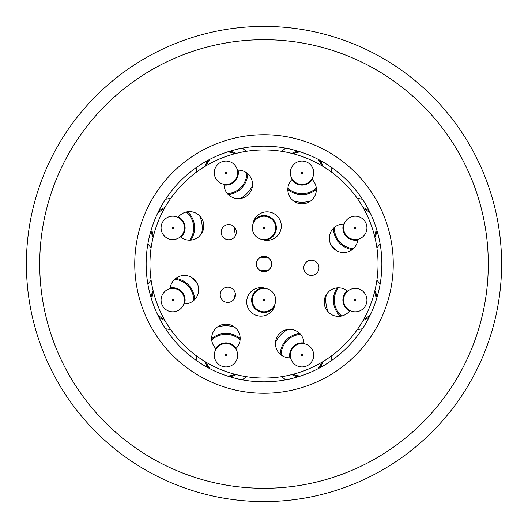 <?xml version="1.0" encoding="UTF-8"?>
<svg xmlns="http://www.w3.org/2000/svg" width="528" height="528" viewBox="0 0 528 528"><rect width="100%" height="100%" fill="white"/><g stroke="black" fill="none" stroke-linecap="round" stroke-linejoin="round"><path stroke-width="0.79" d="M184.43 365.858A129.254 129.254 0 0 0 365.858 343.57A129.254 129.254 0 0 0 343.57 162.142A129.254 129.254 0 0 0 162.142 184.43A129.254 129.254 0 0 0 184.43 365.858M191.453 356.875A117.85 117.85 0 0 0 356.875 336.547A117.85 117.85 0 0 0 336.547 171.125A117.85 117.85 0 0 0 171.125 191.453A117.85 117.85 0 0 0 191.453 356.875M402.072 87.245A224.294 224.294 0 0 0 87.245 125.928A224.294 224.294 0 0 0 125.928 440.755A224.294 224.294 0 0 0 440.755 402.072A224.294 224.294 0 0 0 402.072 87.245M170.636 329.498A29.462 29.462 0 0 1 165.475 328.66M147.913 284.288A29.462 29.462 0 0 1 151.1 280.144M153.094 290.578A21.859 21.859 0 0 0 151.048 297.614M158.644 316.8A21.859 21.859 0 0 0 164.947 320.529M151.1 247.856A29.462 29.462 0 0 1 147.913 243.712M165.475 199.34A29.462 29.462 0 0 1 170.636 198.502M164.947 207.471A21.859 21.859 0 0 0 158.644 211.2M151.048 230.386A21.859 21.859 0 0 0 153.094 237.422M336.666 250.754A29.462 29.462 0 0 1 330.422 243.764M333.386 228.334A21.859 21.859 0 0 0 352.334 249.553M328.35 312.154A29.462 29.462 0 0 1 326.284 294.677M337.108 287.905A21.859 21.859 0 0 0 340.448 316.213M285.773 379.823A29.462 29.462 0 0 1 281.78 376.655M275.504 342.395A29.462 29.462 0 0 1 287.74 329.465M299.779 333.491A21.859 21.859 0 0 0 280.183 354.196M291.859 374.596A21.859 21.859 0 0 0 298.234 376.768M197.096 361.013A29.462 29.462 0 0 1 196.528 355.951M217.298 327.083A29.462 29.462 0 0 1 234.392 327.004M240.154 338.6A21.859 21.859 0 0 0 211.649 338.738M205.088 361.654A21.859 21.859 0 0 0 208.032 367.712M234.597 298.228A29.462 29.462 0 0 1 235.297 293.469M260.68 270.838A29.462 29.462 0 0 1 267.32 270.838M267.32 257.162A29.462 29.462 0 0 1 260.68 257.162M235.547 235.528A29.462 29.462 0 0 1 234.544 227.231M310.702 200.917A29.462 29.462 0 0 1 293.608 200.996M281.78 151.345A29.462 29.462 0 0 1 285.773 148.177M298.234 151.232A21.859 21.859 0 0 0 291.859 153.404M287.846 189.4A21.859 21.859 0 0 0 316.351 189.262M196.528 172.049A29.462 29.462 0 0 1 197.096 166.987M208.032 160.288A21.859 21.859 0 0 0 205.088 166.346M242.227 148.177A29.462 29.462 0 0 1 246.22 151.345M252.496 185.605A29.462 29.462 0 0 1 240.26 198.535M330.904 166.987A29.462 29.462 0 0 1 331.472 172.049M246.22 376.655A29.462 29.462 0 0 1 242.227 379.823M331.472 355.951A29.462 29.462 0 0 1 330.904 361.013M376.9 280.144A29.462 29.462 0 0 1 380.087 284.288M362.525 328.66A29.462 29.462 0 0 1 357.364 329.498M357.364 198.502A29.462 29.462 0 0 1 362.525 199.34M380.087 243.712A29.462 29.462 0 0 1 376.9 247.856M199.65 215.846A29.462 29.462 0 0 1 201.716 233.323M191.334 277.246A29.462 29.462 0 0 1 197.578 284.236M194.614 299.666A21.859 21.859 0 0 0 175.666 278.447M363.053 320.529A21.859 21.859 0 0 0 369.356 316.8M376.952 297.614A21.859 21.859 0 0 0 374.906 290.578M190.892 240.095A21.859 21.859 0 0 0 187.552 211.787M374.906 237.422A21.859 21.859 0 0 0 376.952 230.386M369.356 211.2A21.859 21.859 0 0 0 363.053 207.471M319.968 367.712A21.859 21.859 0 0 0 322.912 361.654M229.766 376.768A21.859 21.859 0 0 0 236.141 374.596M322.912 166.346A21.859 21.859 0 0 0 319.968 160.288M228.221 194.509A21.859 21.859 0 0 0 247.817 173.804M236.141 153.404A21.859 21.859 0 0 0 229.766 151.232M172.762 287.76A12.355 12.355 0 0 1 184.503 303.963A12.355 12.355 0 0 0 170.26 288.017A12.355 12.355 0 0 1 172.762 287.76M164.195 319.189A20.909 20.909 0 0 1 157.45 314.351A20.909 20.909 0 0 0 164.195 319.189M151.853 300.214A20.909 20.909 0 0 1 153.463 292.076A20.909 20.909 0 0 0 151.853 300.214M174.676 279.292A20.909 20.909 0 0 1 193.664 300.551A20.909 20.909 0 0 0 174.676 279.292M183.803 303.95A11.689 11.689 0 0 0 172.498 288.427A11.689 11.689 0 0 1 184.45 299.851A11.689 11.689 0 0 1 173.026 311.804A11.689 11.689 0 0 1 161.073 300.379A11.689 11.689 0 0 1 172.498 288.427A11.689 11.689 0 0 1 184.45 299.851A11.689 11.689 0 0 1 173.026 311.804A11.689 11.689 0 0 1 161.073 300.379A11.689 11.689 0 0 1 172.498 288.427A11.689 11.689 0 0 1 183.803 303.95A14.256 14.256 0 0 0 197.98 285.325A14.256 14.256 0 0 0 170.194 288.71M354.974 288.427A11.689 11.689 0 0 1 366.927 299.851A11.689 11.689 0 0 1 355.502 311.804A11.689 11.689 0 0 1 343.55 300.379A11.689 11.689 0 0 1 354.974 288.427A11.689 11.689 0 0 0 343.55 300.379A11.689 11.689 0 0 0 355.502 311.804M180.338 236.788A11.689 11.689 0 0 0 178.055 217.463A14.256 14.256 0 0 1 203.115 221.522A14.256 14.256 0 0 1 180.338 236.788M172.498 216.196A11.689 11.689 0 0 1 184.45 227.621A11.689 11.689 0 0 1 173.026 239.573A11.689 11.689 0 0 1 161.073 228.149A11.689 11.689 0 0 1 172.498 216.196A11.689 11.689 0 0 0 161.073 228.149A11.689 11.689 0 0 0 173.026 239.573M354.974 216.196A11.689 11.689 0 0 0 343.55 228.149A11.689 11.689 0 0 0 355.502 239.573A11.689 11.689 0 0 1 343.55 228.149A11.689 11.689 0 0 1 354.974 216.196A11.689 11.689 0 0 1 366.927 227.621A11.689 11.689 0 0 1 355.502 239.573A11.689 11.689 0 0 0 357.806 239.29A14.256 14.256 0 0 1 330.02 242.675A14.256 14.256 0 0 1 344.197 224.05M264.264 311.804A11.689 11.689 0 0 0 275.068 303.871A14.256 14.256 0 0 1 247.388 306.273A14.256 14.256 0 0 1 266.178 288.631A11.689 11.689 0 0 0 263.736 288.427A11.689 11.689 0 0 1 275.689 299.851A11.689 11.689 0 0 1 264.264 311.804A11.689 11.689 0 0 1 252.311 300.379A11.689 11.689 0 0 1 263.736 288.427A11.689 11.689 0 0 0 252.311 300.379A11.689 11.689 0 0 0 264.264 311.804M264.264 239.573A11.689 11.689 0 0 0 275.689 227.621A11.689 11.689 0 0 0 263.736 216.196A11.689 11.689 0 0 1 275.689 227.621A11.689 11.689 0 0 1 264.264 239.573A11.689 11.689 0 0 1 252.311 228.149A11.689 11.689 0 0 1 263.736 216.196A11.689 11.689 0 0 0 252.311 228.149A11.689 11.689 0 0 0 264.264 239.573M290.611 357.812A14.256 14.256 0 0 1 285.325 330.02A14.256 14.256 0 0 1 303.963 343.715A11.689 11.689 0 0 0 301.752 343.55A11.689 11.689 0 0 1 313.705 354.974A11.689 11.689 0 0 1 302.28 366.927A11.689 11.689 0 0 1 290.327 355.502A11.689 11.689 0 0 1 301.752 343.55A11.689 11.689 0 0 0 290.327 355.502A11.689 11.689 0 0 0 302.28 366.927M216.176 348.876A14.256 14.256 0 0 1 221.522 324.885A14.256 14.256 0 0 1 235.732 348.784A11.689 11.689 0 0 0 225.72 343.55A11.689 11.689 0 0 1 237.673 354.974A11.689 11.689 0 0 1 226.248 366.927A11.689 11.689 0 0 1 214.295 355.502A11.689 11.689 0 0 1 225.72 343.55A11.689 11.689 0 0 0 214.295 355.502A11.689 11.689 0 0 0 226.248 366.927M301.752 161.073A11.689 11.689 0 0 0 290.327 173.026A11.689 11.689 0 0 0 302.28 184.45A11.689 11.689 0 0 1 290.327 173.026A11.689 11.689 0 0 1 301.752 161.073A11.689 11.689 0 0 1 313.705 172.498A11.689 11.689 0 0 1 302.28 184.45A11.689 11.689 0 0 0 311.824 179.124A14.256 14.256 0 0 1 306.478 203.115A14.256 14.256 0 0 1 292.268 179.216M225.72 161.073A11.689 11.689 0 0 0 214.295 173.026A11.689 11.689 0 0 0 226.248 184.45A11.689 11.689 0 0 1 214.295 173.026A11.689 11.689 0 0 1 225.72 161.073A11.689 11.689 0 0 1 237.673 172.498A11.689 11.689 0 0 1 226.248 184.45A11.689 11.689 0 0 0 237.389 170.188A14.256 14.256 0 0 1 242.675 197.98A14.256 14.256 0 0 1 224.037 184.285M341.636 315.995A20.909 20.909 0 0 1 338.309 287.846M374.537 292.076A20.909 20.909 0 0 1 376.147 300.214M370.55 314.351A20.909 20.909 0 0 1 363.805 319.189M349.529 311.071A12.355 12.355 0 0 1 347.134 290.789M178.471 216.929A12.355 12.355 0 0 1 180.866 237.211M153.463 235.924A20.909 20.909 0 0 1 151.853 227.786M157.45 213.649A20.909 20.909 0 0 1 164.195 208.811M186.364 212.005A20.909 20.909 0 0 1 189.691 240.154M357.74 239.983A12.355 12.355 0 0 1 343.497 224.037M353.324 248.708A20.909 20.909 0 0 1 334.336 227.449M363.805 208.811A20.909 20.909 0 0 1 370.55 213.649M376.147 227.786A20.909 20.909 0 0 1 374.537 235.924M274.263 306.992A12.355 12.355 0 0 1 251.651 300.584A12.355 12.355 0 0 1 263.069 287.793M253.737 221.008A12.355 12.355 0 0 1 276.349 227.416A12.355 12.355 0 0 1 264.931 240.207M289.938 357.839A12.355 12.355 0 0 1 303.95 343.035M300.406 376.088A20.909 20.909 0 0 1 293.264 374.227M281.107 354.955A20.909 20.909 0 0 1 300.59 334.376M321.658 362.399A20.909 20.909 0 0 1 317.948 368.775M215.695 348.401A12.355 12.355 0 0 1 236.207 348.302M210.052 368.775A20.909 20.909 0 0 1 206.342 362.399M211.721 339.946A20.909 20.909 0 0 1 240.095 339.808M234.736 374.227A20.909 20.909 0 0 1 227.594 376.088M312.305 179.599A12.355 12.355 0 0 1 291.793 179.698M316.279 188.054A20.909 20.909 0 0 1 287.905 188.192M293.264 153.773A20.909 20.909 0 0 1 300.406 151.912M317.948 159.225A20.909 20.909 0 0 1 321.658 165.601M238.062 170.161A12.355 12.355 0 0 1 224.05 184.965M206.342 165.601A20.909 20.909 0 0 1 210.052 159.225M227.594 151.912A20.909 20.909 0 0 1 234.736 153.773M246.893 173.045A20.909 20.909 0 0 1 227.41 193.624M256.766 266.336A7.603 7.603 0 0 0 266.336 271.234A7.603 7.603 0 0 0 271.234 261.664A7.603 7.603 0 0 0 261.664 256.766A7.603 7.603 0 0 0 256.766 266.336M347.662 291.212A14.256 14.256 0 0 0 324.885 306.478A14.256 14.256 0 0 0 349.945 310.537M261.822 239.369A14.256 14.256 0 0 0 280.612 221.727A14.256 14.256 0 0 0 252.932 224.129M304.135 270.145A7.603 7.603 0 0 0 313.705 275.048A7.603 7.603 0 0 0 318.602 265.472A7.603 7.603 0 0 0 309.032 260.575A7.603 7.603 0 0 0 304.135 270.145M220.579 297.139A7.603 7.603 0 0 0 230.149 302.036A7.603 7.603 0 0 0 235.046 292.459A7.603 7.603 0 0 0 225.476 287.562A7.603 7.603 0 0 0 220.579 297.139M221.503 234.478A7.603 7.603 0 0 0 231.079 239.375A7.603 7.603 0 0 0 235.976 229.805A7.603 7.603 0 0 0 226.406 224.908A7.603 7.603 0 0 0 221.503 234.478M372.524 228.947A114.048 114.048 0 0 0 228.947 155.476A114.048 114.048 0 0 0 155.476 299.053A114.048 114.048 0 0 0 299.053 372.524A114.048 114.048 0 0 0 372.524 228.947M393.954 65.089A237.6 237.6 0 0 0 65.089 134.046A237.6 237.6 0 0 0 134.046 462.911A237.6 237.6 0 0 0 462.911 393.954A237.6 237.6 0 0 0 264 26.4A237.6 237.6 0 0 0 26.4 264M501.6 264A237.6 237.6 0 0 1 134.046 462.911M172.775 300.782A0.667 0.667 0 0 0 173.428 300.102A0.667 0.667 0 0 0 172.748 299.449A0.667 0.667 0 0 0 172.095 300.128A0.667 0.667 0 0 0 172.775 300.782A0.667 0.667 0 0 0 173.428 300.102A0.667 0.667 0 0 0 172.748 299.449A0.667 0.667 0 0 0 172.095 300.128A0.667 0.667 0 0 0 172.775 300.782M173.026 311.804A11.689 11.689 0 0 1 161.073 300.379A11.689 11.689 0 0 1 172.498 288.427A11.689 11.689 0 0 0 161.073 300.379A11.689 11.689 0 0 0 173.026 311.804M355.252 300.782A0.667 0.667 0 0 0 355.905 300.102A0.667 0.667 0 0 0 355.225 299.449A0.667 0.667 0 0 0 354.572 300.128A0.667 0.667 0 0 0 355.252 300.782M172.775 228.551A0.667 0.667 0 0 0 173.428 227.872A0.667 0.667 0 0 0 172.748 227.218A0.667 0.667 0 0 0 172.095 227.898A0.667 0.667 0 0 0 172.775 228.551M355.252 228.551A0.667 0.667 0 0 0 355.905 227.872A0.667 0.667 0 0 0 355.225 227.218A0.667 0.667 0 0 0 354.572 227.898A0.667 0.667 0 0 0 355.252 228.551M264.013 300.782A0.667 0.667 0 0 0 264.667 300.102A0.667 0.667 0 0 0 263.987 299.449A0.667 0.667 0 0 0 263.333 300.128A0.667 0.667 0 0 0 264.013 300.782M264.013 228.551A0.667 0.667 0 0 0 264.667 227.872A0.667 0.667 0 0 0 263.987 227.218A0.667 0.667 0 0 0 263.333 227.898A0.667 0.667 0 0 0 264.013 228.551M302.029 355.905A0.667 0.667 0 0 0 302.683 355.225A0.667 0.667 0 0 0 302.003 354.572A0.667 0.667 0 0 0 301.349 355.252A0.667 0.667 0 0 0 302.029 355.905M225.997 355.905A0.667 0.667 0 0 0 226.651 355.225A0.667 0.667 0 0 0 225.971 354.572A0.667 0.667 0 0 0 225.317 355.252A0.667 0.667 0 0 0 225.997 355.905M302.029 173.428A0.667 0.667 0 0 0 302.683 172.748A0.667 0.667 0 0 0 302.003 172.095A0.667 0.667 0 0 0 301.349 172.775A0.667 0.667 0 0 0 302.029 173.428M225.997 173.428A0.667 0.667 0 0 0 226.651 172.748A0.667 0.667 0 0 0 225.971 172.095A0.667 0.667 0 0 0 225.317 172.775A0.667 0.667 0 0 0 225.997 173.428"/></g></svg>
